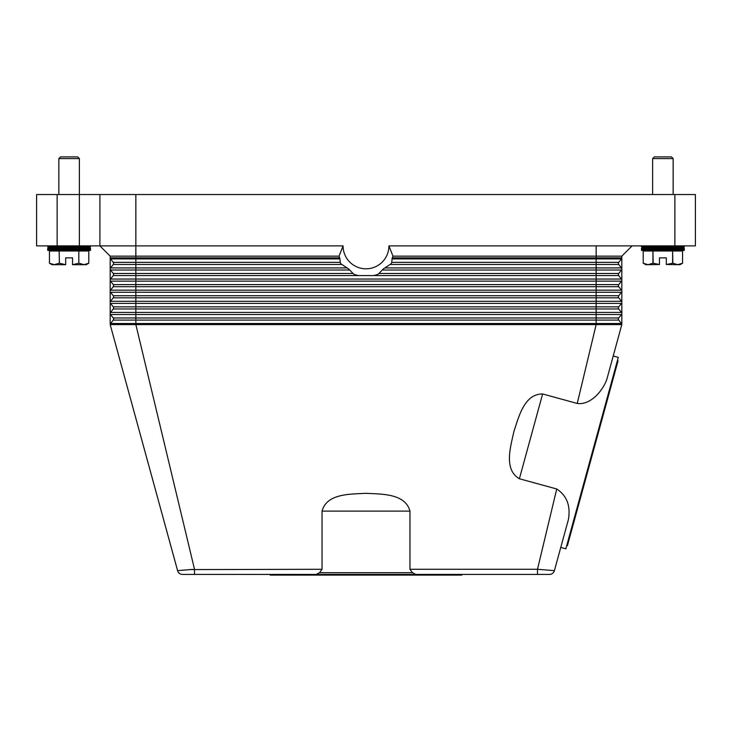 <?xml version="1.0" encoding="UTF-8"?>
<svg xmlns="http://www.w3.org/2000/svg" width="732" height="732" viewBox="0 0 732 732"><rect width="100%" height="100%" fill="white"/><g stroke="black" fill="none" stroke-linecap="round" stroke-linejoin="round"><path stroke-width="1.1" d="M618.394 319.024A1.711 1.711 0 0 1 618.76 317.972L621.459 314.522A1.711 1.711 0 0 0 621.816 313.47L621.816 324.587A1.711 1.711 0 0 0 621.459 323.535L618.76 320.085A1.711 1.711 0 0 1 618.76 317.972L621.459 314.522L596.15 314.522L596.15 312.418L135.85 312.418L135.85 308.959L113.24 308.959A1.711 1.711 0 0 0 113.24 306.854L110.541 303.396A1.711 1.711 0 0 1 110.184 302.343L110.184 256.145L99.909 245.879L135.85 245.879L135.85 194.538L99.909 194.538L99.909 245.879L110.184 256.145L339.035 256.145L343.07 245.879L135.85 245.879L135.85 257.856L110.184 257.856A1.711 1.711 0 0 0 110.541 258.908A1.711 1.711 0 0 1 110.184 257.856M181.929 570.237L190.421 569.587L177.592 570.64L110.184 324.587A1.711 1.711 0 0 1 110.541 323.535L113.24 320.085A1.711 1.711 0 0 0 113.24 317.972L110.541 314.522A1.711 1.711 0 0 1 110.184 313.47L110.184 302.343A1.711 1.711 0 0 1 110.541 301.291L113.24 297.833A1.711 1.711 0 0 0 113.24 295.728L110.541 292.278A1.711 1.711 0 0 1 110.541 290.165L113.24 286.715A1.711 1.711 0 0 0 113.24 284.611L110.541 281.152A1.711 1.711 0 0 1 110.541 279.048L113.24 275.589A1.711 1.711 0 0 0 113.24 273.484L110.541 270.026A1.711 1.711 0 0 1 110.541 267.921L113.24 264.472A1.711 1.711 0 0 0 113.24 262.358L110.541 258.908L113.24 262.358A1.711 1.711 0 0 1 113.606 263.419A1.711 1.711 0 0 0 113.24 262.358L135.85 262.358L135.85 257.856L339.749 257.856A28.859 28.859 0 0 1 339.035 256.145M319.491 572.708L322.043 569.286L322.043 511.11C326.838 493.185 350.903 494.201 366 493.322C381.098 494.201 405.162 493.185 409.957 511.11L409.957 569.286L412.509 572.708L319.491 572.708L316.169 574.428L194.511 574.419L194.511 569.286L135.85 324.587L110.184 324.587L110.184 313.47A1.711 1.711 0 0 1 110.541 312.418L113.24 308.959A1.711 1.711 0 0 0 113.24 306.854L110.541 303.396A1.711 1.711 0 0 1 110.541 301.291L135.85 301.291L135.85 297.833L113.24 297.833A1.711 1.711 0 0 0 113.24 295.728L110.541 292.278A1.711 1.711 0 0 1 110.541 290.165L135.85 290.165L135.85 286.715L113.24 286.715A1.711 1.711 0 0 0 113.24 284.611L110.541 281.152A1.711 1.711 0 0 1 110.541 279.048L135.85 279.048L135.85 275.589L113.24 275.589A1.711 1.711 0 0 0 113.24 273.484L110.541 270.026A1.711 1.711 0 0 1 110.541 267.921L113.24 264.472A1.711 1.711 0 0 0 113.606 263.419M632.091 245.879L621.816 256.145L621.816 313.47A1.711 1.711 0 0 0 621.459 312.418L618.76 308.959A1.711 1.711 0 0 1 618.76 306.854L621.459 303.396A1.711 1.711 0 0 0 621.459 301.291L618.76 297.833A1.711 1.711 0 0 1 618.76 295.728L621.459 292.278A1.711 1.711 0 0 0 621.459 290.165L618.76 286.715A1.711 1.711 0 0 1 618.76 284.611L621.459 281.152A1.711 1.711 0 0 0 621.459 279.048L618.76 275.589A1.711 1.711 0 0 1 618.76 273.484L621.459 270.026A1.711 1.711 0 0 0 621.459 267.921L618.76 264.472A1.711 1.711 0 0 1 618.76 262.358L621.459 258.908A1.711 1.711 0 0 0 621.816 257.856L392.251 257.856L391.611 262.98A30.799 30.799 0 0 1 391.016 263.849L383.293 268.973L378.325 274.107A30.799 30.799 0 0 1 376.111 274.967L373.402 275.589L358.598 275.589L355.889 274.967A30.799 30.799 0 0 1 353.675 274.107L348.707 268.973L340.984 263.849A30.799 30.799 0 0 1 340.389 262.98L339.749 257.856M347.06 267.921L110.541 267.921L113.24 264.472L135.85 264.472L135.85 262.358L340.197 262.358M343.07 245.879A22.93 22.93 0 0 0 366 268.809A22.93 22.93 0 0 0 388.93 245.879L392.965 256.145A28.859 28.859 0 0 1 392.251 257.856M392.965 256.145L621.816 256.145M388.93 245.879L695.4 245.879L695.4 194.538L674.867 194.538L674.867 245.879M618.394 263.419A1.711 1.711 0 0 1 618.76 262.358L621.459 258.908L391.986 258.908M618.394 274.537A1.711 1.711 0 0 1 618.76 273.484L621.459 270.026L382.168 270.026M618.394 285.663A1.711 1.711 0 0 1 618.76 284.611L621.459 281.152L135.85 281.152L135.85 279.048L596.15 279.048L596.15 267.921L384.94 267.921M618.394 296.78A1.711 1.711 0 0 1 618.76 295.728L621.459 292.278L135.85 292.278L135.85 290.165L596.15 290.165L596.15 286.715L135.85 286.715L135.85 284.611L113.24 284.611A1.711 1.711 0 0 1 113.606 285.663M621.816 313.47A1.711 1.711 0 0 0 621.459 312.418L596.15 312.418L596.15 306.854L618.76 306.854L621.459 303.396L135.85 303.396L135.85 301.291L596.15 301.291L596.15 297.833L135.85 297.833L135.85 295.728L113.24 295.728A1.711 1.711 0 0 1 113.606 296.78M621.459 323.535L596.15 323.535L596.15 324.587L621.816 324.587L613.224 355.981L618.293 357.372L565.845 548.808L560.767 547.417L554.408 570.64L537.489 569.286L556.741 488.994L519.391 478.755C503.378 469.395 510.716 446.456 513.855 431.66C518.695 417.332 524.066 393.853 542.622 393.962L577.246 403.451L596.15 324.587L135.85 324.587L135.85 320.085L113.24 320.085A1.711 1.711 0 0 0 113.24 317.972L110.541 314.522L135.85 314.522L135.85 312.418L110.541 312.418A1.711 1.711 0 0 0 110.184 313.47M409.957 569.286L537.489 569.286L537.489 574.419L316.169 574.419M412.528 572.689L415.813 574.428M577.246 403.451C590.715 405.363 602.857 390.504 606.773 379.524L621.816 324.587M557.894 557.912L568.398 519.564C570.75 505.867 566.87 495.683 556.741 488.994M194.511 574.419L182.543 574.419A5.133 5.133 0 0 1 177.592 570.64A5.133 5.133 0 0 0 179.431 573.366A5.133 5.133 0 0 1 177.592 570.64A5.133 5.133 0 0 0 182.543 574.419A5.133 5.133 0 0 1 179.431 573.366A5.133 5.133 0 0 0 182.543 574.419M549.457 574.419A5.133 5.133 0 0 0 552.568 573.366A5.133 5.133 0 0 1 549.457 574.419A5.133 5.133 0 0 0 554.408 570.64A5.133 5.133 0 0 1 552.568 573.366A5.133 5.133 0 0 0 554.408 570.64A5.133 5.133 0 0 1 549.457 574.419L537.489 574.419M461.828 574.419L461.828 575.105L270.172 575.105L270.172 574.419M190.851 569.56L192.827 569.414M539.447 569.432L541.094 569.551M322.043 569.286L190.421 569.587M617.387 360.666L618.046 360.849L592.728 453.273L567.41 545.688L566.751 545.505M57.133 245.879L57.133 194.538L36.6 194.538L36.6 245.879L99.909 245.879M99.909 194.538L79.376 194.538L79.376 158.606L58.844 158.606L58.844 194.538M135.85 194.538L674.867 194.538M57.133 194.538L79.376 194.538L79.376 245.879M684.274 245.879L684.274 246.986L673.156 247.59L684.274 248.203L684.274 250.399L641.497 250.399L641.497 248.203L652.624 247.59L641.497 246.986L641.497 245.879M684.274 248.203L641.497 248.203M673.156 247.59L652.624 247.59M684.274 250.399L673.156 251.012M652.624 251.012L641.497 250.399M684.274 246.986L641.497 246.986M643.208 251.012L643.208 263.218L648.067 264.7L645.78 264.7L643.208 263.218L643.208 251.012L652.926 251.012L652.926 263.218L659.468 264.499L659.468 257.856L666.312 257.856L666.312 264.499L672.845 263.218L677.704 264.7L682.563 263.218L680.001 264.7L666.312 264.499M653.173 263.218L652.926 251.012M653.173 251.012L672.607 251.012L672.607 263.218M672.845 263.218L672.607 251.012M672.845 251.012L682.563 251.012L682.563 263.218L682.563 251.012M659.468 264.499L648.067 264.7L652.926 263.218M652.624 194.538L652.624 158.606L654.335 156.895L671.445 156.895L673.156 158.606L673.156 194.538M673.156 158.606L652.624 158.606M684.274 249.301L641.497 249.301M47.726 245.879L47.726 246.986L58.844 247.59L47.726 248.203L47.726 250.399L58.844 251.012M79.376 251.012L90.503 250.399L90.503 248.203L79.376 247.59L90.503 246.986L90.503 245.879M49.437 251.012L49.437 263.218L49.437 251.012L59.155 251.012L59.393 263.218L59.155 251.012M59.393 251.012L78.827 251.012L78.827 263.218L78.827 251.012M79.074 251.012L88.792 251.012L88.792 263.218L88.792 251.012M79.074 263.218L83.933 264.7L86.22 264.7L88.792 263.218L83.933 264.7L72.532 264.7L78.827 263.218M59.393 263.218L65.688 264.7L54.296 264.7L49.437 263.218L51.999 264.7L54.296 264.7L59.155 263.218M65.688 264.499L65.688 257.856L72.532 257.856L72.532 264.499M90.503 246.986L47.726 246.986M79.376 158.606L77.665 156.895L60.555 156.895L58.844 158.606M79.376 247.59L58.844 247.59M90.503 250.399L47.726 250.399M90.503 248.203L47.726 248.203M90.503 249.301L47.726 249.301M110.184 324.587A1.711 1.711 0 0 1 110.541 323.535L596.15 323.535L596.15 314.522L135.85 314.522L135.85 317.972L113.24 317.972A1.711 1.711 0 0 1 113.606 319.024M618.76 308.959L135.85 308.959L135.85 306.854L113.24 306.854M340.014 258.908L110.541 258.908M358.598 275.589L135.85 275.589L135.85 264.472L341.67 264.472M596.15 245.879L596.15 262.358L391.803 262.358M390.33 264.472L596.15 264.472L596.15 262.358L618.76 262.358M621.816 268.973A1.711 1.711 0 0 0 621.459 267.921L596.15 267.921L596.15 264.472L618.76 264.472M379.249 273.484L618.76 273.484M373.402 275.589L618.76 275.589M113.606 274.537A1.711 1.711 0 0 0 113.24 273.484L352.751 273.484M349.832 270.026L110.541 270.026M618.76 286.715L596.15 286.715L596.15 279.048L621.459 279.048A1.711 1.711 0 0 1 621.816 280.1M618.76 284.611L135.85 284.611L135.85 281.152L110.541 281.152M618.76 297.833L596.15 297.833L596.15 290.165L621.459 290.165A1.711 1.711 0 0 1 621.816 291.226M618.76 295.728L135.85 295.728L135.85 292.278L110.541 292.278M110.541 303.396L135.85 303.396L135.85 306.854L596.15 306.854L596.15 301.291L621.459 301.291A1.711 1.711 0 0 1 621.816 302.343M618.76 320.085L135.85 320.085L135.85 317.972L618.76 317.972M519.391 478.755L542.622 393.962M322.043 511.11L409.957 511.11"/></g></svg>
